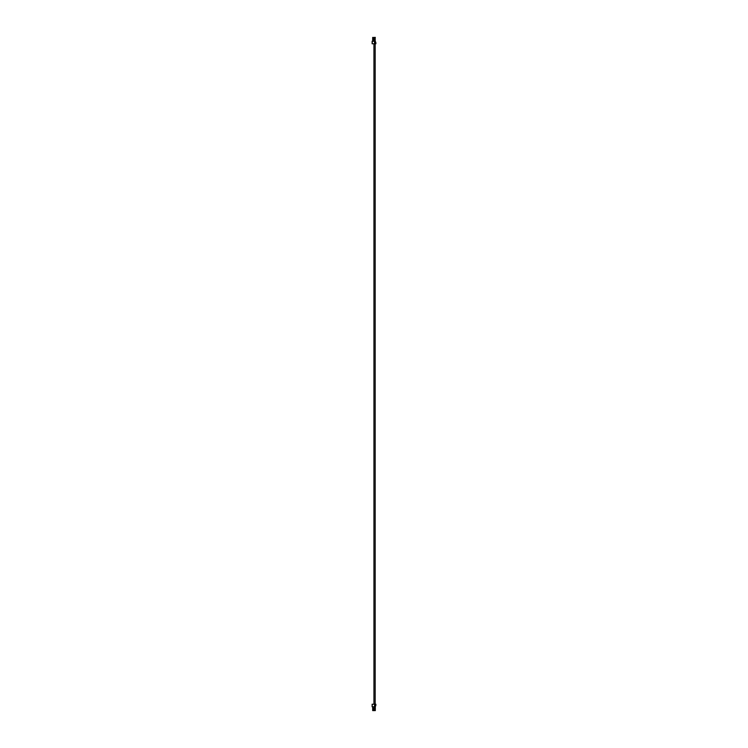 <?xml version="1.0" encoding="UTF-8"?>
<svg xmlns="http://www.w3.org/2000/svg" width="748" height="748" viewBox="0 0 748 748"><rect width="100%" height="100%" fill="white"/><g stroke="black" fill="none" stroke-linecap="round" stroke-linejoin="round"><path stroke-width="1.12" d="M374.374 39.934L374.439 41.028M373.121 41.252L372.728 38.494L373.215 38.344L373.215 39.382L372.831 38.344L374.664 38.167L374 38.167L374.767 38.279L374.767 39.494L374.767 38.279M374.879 39.597L375.206 37.512L372.794 37.512L372.794 38.354M372.794 38.681L372.794 41.252M375.206 41.075L375.206 39.934M373.579 41.252L372.13 41.252L372.13 43.786L374.542 43.786L374.542 41.804L375.533 41.804L375.87 42.683L374.654 42.683M374.542 43.786L374.654 41.804M375.87 42.683L375.87 43.786L374.654 43.786M375.206 37.512L375.131 41.364M375.318 41.252L373.832 41.336L375.234 41.14M372.794 37.512L375.318 37.4M372.682 41.252L372.682 37.4M373.215 39.382L373.888 39.607M375.206 39.597L373.832 39.709M373.832 41.252L373.579 39.7M373.579 41.262L373.579 40.261M373.832 39.625L373.804 40.261M373.776 38.344L374.664 38.167M374.224 41.028L375.122 41.028M372.99 39.307L372.728 38.494L372.99 39.307M374.224 709.609L373.252 709.497L374.224 709.609M373.252 709.497L373.121 706.748M374.439 706.748L374.309 709.497M375.87 705.317L375.87 704.214L374.542 704.214L374.542 706.196L375.533 706.196L375.87 705.317L374.654 705.317M375.318 706.748L375.318 710.6L375.206 706.748M372.794 706.748L372.794 710.488L375.206 710.488M375.318 710.6L372.682 710.6L372.682 706.748M374.654 706.196L374.654 704.214M374.542 704.214L372.13 704.214L372.13 706.748L372.242 704.214M375.085 706.748L372.242 706.748M372.242 41.252L372.242 43.786M373.561 38.344L373.561 39.382M375.169 704.214L375.169 43.786M373.935 704.214L373.935 43.786"/></g></svg>

